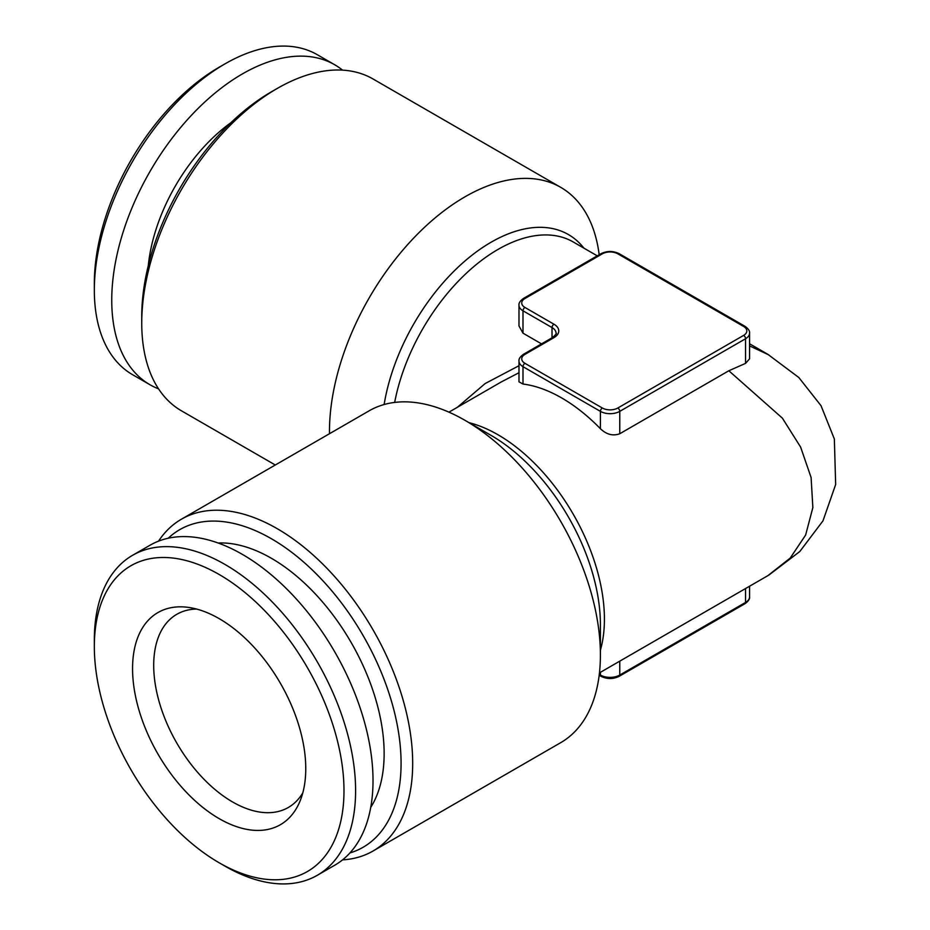 <?xml version="1.0" encoding="UTF-8"?>
<svg xmlns="http://www.w3.org/2000/svg" width="930" height="930" viewBox="0 0 930 930"><rect width="100%" height="100%" fill="white"/><g stroke="black" fill="none" stroke-linecap="round" stroke-linejoin="round"><path stroke-width="1.4" d="M457.397 407.27L485.158 383.544L518.987 365.723M522.997 333.173L522.997 310.806A2.732 1.581 -60 0 1 524.939 307.458L553.966 324.221A2.732 1.581 120 0 0 552.025 327.569L522.997 310.806A13.683 7.905 180 0 1 518.987 305.226L518.987 325.977L522.997 333.173L541.527 343.879M749.568 345.902L768.843 354.911M767.913 575.624L790.209 558.081L805.624 535.052L812.855 507.594L811.111 477.543L800.614 447.074L782.386 418.151L728.841 370.756L619.764 433.74C612.986 436.24 606.534 434.566 600.408 428.718A150.532 86.909 -120 0 0 522.997 384.032L518.987 381.846L518.987 361.084A13.683 7.905 180 0 0 522.997 366.676L522.997 384.032M518.987 372.721L500.979 382.102M600.978 253.692A2.732 1.581 60 0 1 602.349 253.82L524.939 298.518A2.732 1.581 60 0 0 523.567 298.379L600.978 253.692C607.046 250.763 613.126 250.763 619.194 253.692L744.988 326.314C748.383 328.743 749.906 331.022 749.568 333.149L749.568 358.829L745.558 363.374L728.841 370.756M94.337 646.559L94.337 639.863A184.744 106.659 60 0 1 132.595 555.291L150.009 545.236A184.744 106.659 60 0 1 334.753 651.895A184.744 106.659 60 0 1 334.753 865.214L317.339 875.269A184.744 106.659 60 0 1 224.967 866.121L219.155 862.773A176.526 101.916 60 0 1 100.521 694.931A176.526 101.916 60 0 1 94.337 646.559A176.526 101.916 60 0 1 219.166 574.496A176.526 101.916 60 0 1 343.984 790.698A176.526 101.916 60 0 1 219.155 862.773M132.595 555.291A184.744 106.659 60 0 1 317.339 661.951A184.744 106.659 60 0 1 317.339 875.269M158.553 541.144A191.58 110.612 60 0 1 181.431 519.196A191.58 110.612 60 0 1 277.221 528.682A191.58 110.612 60 0 1 402.376 697.512A191.58 110.612 60 0 1 373.011 851.031A191.58 110.612 60 0 1 342.566 859.866M168.214 538.238A183.373 105.869 60 0 1 271.409 538.737A183.373 105.869 60 0 1 394.285 711.566A183.373 105.869 60 0 1 349.913 852.95M302.796 792.86A111.53 64.391 60 0 1 288.335 807.473A111.53 64.391 60 0 1 157.612 695.919A111.53 64.391 60 0 1 176.805 614.3A111.53 64.391 60 0 1 196.695 609.08M373.011 851.031L560.732 742.652A191.58 110.612 -120 0 0 600.408 654.941A191.58 110.612 -120 0 0 464.942 420.302L464.942 420.302A191.58 110.612 -120 0 0 369.152 410.816L181.431 519.196M218.097 542.992A159.425 92.047 60 0 1 351.122 642.444A159.425 92.047 60 0 1 370.733 807.38M136.85 702.185A122.481 70.715 60 0 1 188.255 607.371A122.481 70.715 60 0 1 280.395 683.271A122.481 70.715 60 0 1 300.065 801.021A122.481 70.715 60 0 1 217.05 817.389A122.481 70.715 60 0 1 136.85 702.185M230.838 122.76A134.106 77.422 120 0 0 148.265 265.794M491.133 435.426L464.942 420.302L491.133 435.426A154.543 89.222 -120 0 1 600.408 624.693L600.408 654.941M329.487 433.717A191.58 110.612 -60 0 1 464.942 196.846A191.58 110.612 -60 0 1 560.732 187.349A191.58 110.612 -60 0 1 599.176 254.727M560.732 187.349L373.011 78.969A191.58 110.612 120 0 0 277.221 88.466L277.221 88.466A191.58 110.612 120 0 0 141.744 323.105A191.58 110.612 120 0 0 181.431 410.804L275.303 465M342.566 70.134A184.744 106.659 120 0 0 334.753 64.786A184.744 106.659 120 0 0 150.009 171.446A184.744 106.659 120 0 0 150.009 384.764A184.744 106.659 120 0 0 158.553 388.856M271.409 91.814L277.221 88.466L271.409 91.814A183.373 105.869 120 0 0 141.744 316.398L141.744 323.105M334.753 64.786L317.339 54.73A184.744 106.659 120 0 0 224.967 63.879L219.155 67.227A176.526 101.916 120 0 0 94.337 283.441L94.337 290.137A184.744 106.659 120 0 0 132.595 374.709L150.009 384.764M224.967 63.879A184.744 106.659 120 0 0 94.337 290.137M597.246 255.843L573.24 241.974A150.532 86.909 120 0 0 497.98 249.438A150.532 86.909 120 0 0 394.657 402.423M469.046 422.673A150.532 86.909 60 0 1 497.98 434.752A150.532 86.909 60 0 1 600.408 650.21M600.408 672.332L600.408 675.064A13.683 7.905 0 0 0 619.764 675.064A2.732 1.581 60 0 1 619.194 676.308L744.988 603.686C748.383 601.257 749.906 598.978 749.568 596.851L749.568 586.226M619.764 661.16L619.764 675.064L745.558 602.431A2.732 1.581 60 0 1 744.988 603.686M749.568 333.149A13.683 7.905 180 0 1 745.558 338.741L745.558 363.374M553.966 324.221A16.426 9.486 180 0 1 553.966 337.625L524.939 354.388A10.951 6.324 0 0 0 524.939 363.316L602.349 408.014A10.951 6.324 0 0 0 617.822 408.014L743.616 335.393A2.732 1.581 -120 0 1 745.558 338.741L619.764 411.362L619.764 433.74M524.939 363.316A2.732 1.581 120 0 0 522.997 366.676L600.408 411.362L600.408 428.718M602.349 408.014A2.732 1.581 120 0 0 600.408 411.362A13.683 7.905 180 0 0 619.764 411.362A2.732 1.581 60 0 0 617.822 408.014M599.28 674.413L600.408 675.064A2.732 1.581 120 0 0 600.978 676.308C607.046 679.237 613.126 679.237 619.194 676.308M619.194 253.692A2.732 1.581 120 0 0 617.822 253.82A10.951 6.324 0 0 0 602.349 253.82M553.966 337.625A2.732 1.581 -120 0 0 552.594 337.485L523.567 354.249C520.172 356.678 518.649 358.957 518.987 361.084M524.939 354.388A2.732 1.581 -120 0 0 523.567 354.249M552.594 337.485C555.838 334.591 556.989 333.138 556.035 333.149A13.683 7.905 0 0 0 552.025 327.569L552.025 337.811M384.137 404.527A154.543 89.222 -60 0 1 491.133 242.207A154.543 89.222 -60 0 1 583.889 248.124M524.939 298.518A10.951 6.324 0 0 0 524.939 307.458M744.988 326.314A2.732 1.581 120 0 0 743.616 326.453L617.822 253.82M743.616 335.393A10.951 6.324 0 0 0 743.616 326.453M745.558 588.539L745.558 602.431A13.683 7.905 0 0 0 749.568 596.851M749.568 343.775L767.948 354.388M599.455 672.878L767.948 575.612M448.934 412.164L501.096 382.044M767.913 354.377L798.823 377.522L821.016 405.678L834.35 438.995L835.663 484.507L822.98 520.847L799.8 551.525L768.843 575.089M523.567 298.379C520.172 300.809 518.649 303.087 518.987 305.226M599.176 675.273L600.978 676.308"/></g></svg>
